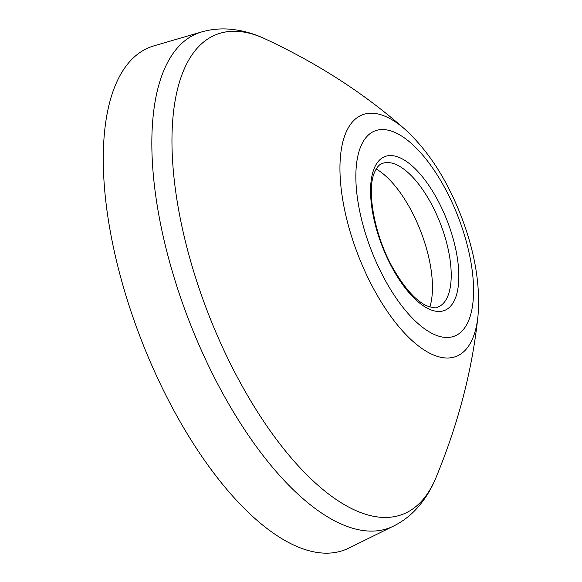 <?xml version="1.0" encoding="UTF-8"?>
<svg xmlns="http://www.w3.org/2000/svg" width="582" height="582" viewBox="0 0 582 582"><rect width="100%" height="100%" fill="white"/><g stroke="black" fill="none" stroke-linecap="round" stroke-linejoin="round"><path stroke-width="0.87" d="M376.19 168.998A83.619 35.342 -111.2 0 1 420.662 231.156A83.619 35.342 -111.2 0 1 429.851 307.034M382.119 163.513A77.013 32.556 -111.2 0 1 385.844 162.625A77.013 32.556 -111.2 0 1 440.363 223.503A77.013 32.556 -111.2 0 1 441.272 305.215A77.013 32.556 -111.2 0 1 437.926 307.078C436.937 308.453 433.066 307.98 426.308 305.652C415.875 300.545 405.218 288.825 394.334 270.506C374.764 237.798 366.107 190.358 374.546 172.337C376.765 167.332 379.289 164.393 382.119 163.513M201.445 31.988A265.239 112.122 -111.2 0 0 227.897 402.533A265.239 112.122 -111.2 0 0 393.519 526.099L348.887 548.069A269.553 113.941 -111.2 0 1 180.566 422.496A269.553 113.941 -111.2 0 1 153.692 45.934L201.445 31.988C210.342 29.435 219.414 28.474 228.653 29.1C241.144 30.031 253.323 33.298 265.188 38.914A257.317 108.769 -111.2 0 0 172.352 125.872A257.317 108.769 -111.2 0 0 245.895 392.654A257.317 108.769 -111.2 0 0 435.874 477.88M394.21 271.445A82.513 34.884 -111.2 0 1 390.995 155.554A82.513 34.884 -111.2 0 1 458.798 273.467A82.513 34.884 -111.2 0 1 394.21 271.445M387.386 284.111A110.056 46.524 -111.2 0 1 383.094 129.553A110.056 46.524 -111.2 0 1 473.522 286.81A110.056 46.524 -111.2 0 1 387.386 284.111M377.165 295.176A129.56 54.766 -111.2 0 1 341.518 148.243A129.56 54.766 -111.2 0 1 405.589 129.837C428.527 151.094 447.049 179.86 461.155 216.148C474.912 252.006 480.521 285.311 477.975 316.062A129.56 54.766 -111.2 0 1 377.165 295.176M405.589 129.837C365.198 94.058 318.398 63.744 265.188 38.914M477.975 316.062C472.358 369.73 458.318 423.689 435.853 477.938C430.898 490.088 424.125 500.724 415.533 509.854C409.146 516.554 401.806 521.974 393.519 526.099"/></g></svg>
